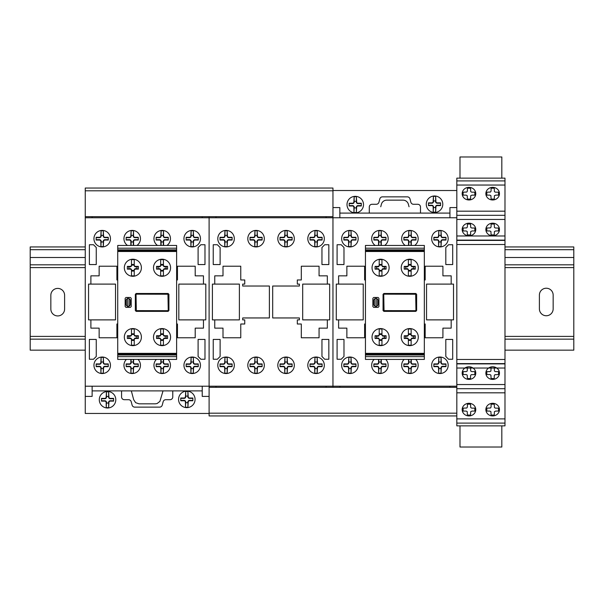 <?xml version="1.0" encoding="UTF-8"?>
<svg xmlns="http://www.w3.org/2000/svg" width="604" height="604" viewBox="0 0 604 604"><rect width="100%" height="100%" fill="white"/><g stroke="black" fill="none" stroke-linecap="round" stroke-linejoin="round"><path stroke-width="0.91" d="M553.158 295.107L553.158 308.87A6.878 6.878 0 0 1 546.28 315.749A6.878 6.878 0 0 1 539.395 308.87L539.395 295.107A6.878 6.878 0 0 1 546.273 288.229A6.878 6.878 0 0 1 553.158 295.107M64.605 295.281L64.605 309.052A6.878 6.878 0 0 1 57.727 315.93A6.878 6.878 0 0 1 50.842 309.052L50.842 295.288A6.878 6.878 0 0 1 57.72 288.402A6.878 6.878 0 0 1 64.605 295.281M504.989 350.154L573.8 350.154L573.8 246.945L504.989 246.945M85.247 246.945L30.2 246.945L30.2 350.154L85.247 350.154M573.8 249.694L504.989 249.694M85.247 249.694L30.2 249.694M573.8 257.5L504.989 257.5M85.247 257.5L30.2 257.5M573.8 264.831L504.989 264.831M85.247 264.831L30.2 264.831M573.8 267.587L504.989 267.587M85.247 267.587L30.2 267.587M573.8 336.398L504.989 336.398M85.247 336.398L30.2 336.398M573.8 339.146L504.989 339.146M85.247 339.146L30.2 339.146M332.963 188.04L85.247 188.04L332.963 188.04L332.963 216.67L85.247 216.67L85.247 188.04M456.82 415.937L209.105 415.937L456.82 415.937L456.82 387.315L209.105 387.315L209.105 415.937L456.82 415.937L456.82 425.858L504.989 425.858L504.989 423.11L456.82 423.11L504.989 423.11L504.989 180.906L456.82 180.906L456.82 207.587L449.942 207.587L449.942 217.765L339.848 217.765L339.848 207.587L332.963 207.587M459.991 425.858L459.991 447.028L501.826 447.028L501.826 425.858M504.989 178.135L456.82 178.135L456.82 180.906L504.989 180.906L504.989 178.135M504.989 215.311L456.82 215.311L504.989 215.311M504.989 388.704L456.82 388.704L504.989 388.704M501.826 178.135L501.826 156.972L459.991 156.972L459.991 178.135M424.34 356.654L424.34 251.506L365.443 251.506L365.443 359.403L424.34 359.403L424.34 356.654L365.443 356.654M424.34 353.348L365.443 353.348M424.34 354.178L365.443 354.178M424.34 355.001L365.443 355.001M424.34 251.506L424.34 245.451L365.443 245.451L365.443 251.506M424.34 248.206L365.443 248.206M424.34 249.86L365.443 249.86M424.34 250.683L365.443 250.683M424.34 324.008L425.171 324.008L425.171 337.772L442.921 337.772L442.921 328.138L451.18 328.138L451.18 319.886L426.545 319.886L426.545 284.099L451.18 284.099L451.18 275.847L442.921 275.847L442.921 266.213L425.171 266.213L425.171 279.969L424.34 279.969M365.443 324.008L364.62 324.008L364.62 337.772L346.862 337.772L346.862 328.138L338.61 328.138L338.61 319.886L363.238 319.886L363.238 284.099L338.61 284.099L338.61 275.847L346.862 275.847L346.862 266.213L364.62 266.213L364.62 279.969L365.443 279.969M453.521 284.091L453.521 319.871L426.545 319.871L426.545 284.091L453.521 284.091M363.238 284.099L363.238 319.886L336.269 319.886L336.269 284.099L363.238 284.099M339.848 387.315L339.848 386.213L449.942 386.213L449.942 387.315M85.247 216.67L85.247 217.765L209.105 217.765L209.105 386.213L209.105 216.67L209.105 217.765L332.963 217.765L332.963 386.213L332.963 216.67L332.963 217.765L456.82 217.765L456.82 207.587M456.82 387.315L456.82 217.765M85.247 217.765L85.247 386.213L209.105 386.213L209.105 387.315L209.105 386.213L332.963 386.213L332.963 387.315L332.963 386.213L456.82 386.213M332.963 190.517L456.82 190.517M327.323 284.099L327.323 275.847L319.063 275.847L319.063 266.213L301.313 266.213L301.313 279.969L297.319 279.969L297.319 284.099L299.388 284.099L299.388 286.024L272.683 286.024L272.683 317.953L299.388 317.953L299.388 319.886L297.319 319.886L297.319 324.008L301.313 324.008L301.313 337.772L319.063 337.772L319.063 328.138L327.323 328.138L327.323 319.886L302.687 319.886L302.687 284.099L327.323 284.099M214.752 284.099L214.752 275.847L223.004 275.847L223.004 266.213L240.754 266.213L240.762 279.969L244.748 279.969L244.748 284.099L242.687 284.099L242.687 286.024L269.384 286.024L269.384 317.953L242.687 317.953L242.687 319.886L244.748 319.886L244.748 324.008L240.762 324.008L240.762 337.772L223.004 337.772L223.004 328.138L214.752 328.138L214.752 319.886L239.38 319.886L239.38 284.099L214.752 284.099M329.663 284.091L329.663 319.871L302.687 319.871L302.687 284.091L329.663 284.091M239.38 284.099L239.38 319.886L212.412 319.886L212.412 284.099L239.38 284.099M215.99 387.315L215.99 386.213L326.084 386.213L326.084 387.315M326.084 216.67L326.084 217.765L215.99 217.765L215.99 216.67M176.625 324.008L177.455 324.008L177.455 337.772L195.205 337.772L195.205 328.138L203.465 328.138L203.465 319.886L178.829 319.886L178.829 284.099L203.465 284.099L203.465 275.847L195.205 275.847L195.205 266.213L177.455 266.213L177.455 279.969L176.625 279.969M117.727 324.008L116.904 324.008L116.904 337.772L99.147 337.772L99.147 328.138L90.894 328.138L90.894 319.886L115.523 319.886L115.523 284.099L90.894 284.099L90.894 275.847L99.147 275.847L99.147 266.213L116.897 266.213L116.904 279.969L117.727 279.969M205.805 284.091L205.805 319.871L178.829 319.871L178.829 284.091L205.805 284.091M115.523 284.099L115.523 319.886L88.554 319.886L88.554 284.099L115.523 284.099M209.105 413.461L85.247 413.461L85.247 396.398L92.133 396.398L92.133 386.213L202.227 386.213L202.227 396.398L209.105 396.398M202.227 216.67L202.227 217.765L92.133 217.765L92.133 216.67M85.247 386.213L85.247 396.398M176.625 356.654L176.625 251.506L117.727 251.506L117.727 359.403L176.625 359.403L176.625 356.654L117.727 356.654M176.625 353.348L117.727 353.348M176.625 354.178L117.727 354.178M176.625 355.001L117.727 355.001M176.625 251.506L176.625 245.451L117.727 245.451L117.727 251.506M176.625 248.206L117.727 248.206M176.625 249.86L117.727 249.86M176.625 250.683L117.727 250.683M491.09 367.655L490.916 371.082L489.904 371.619L486.816 371.626L486.816 374.563L489.904 374.571L490.916 375.107L491.09 378.534L494.246 378.534L494.246 375.68L494.865 374.707L498.519 374.563L498.519 371.626L495.431 371.619L494.419 371.082L494.246 367.655M467.398 367.655L467.224 371.082L466.212 371.619L463.117 371.626L463.117 374.563L466.212 374.571L467.224 375.107L467.398 378.534L470.546 378.534L470.546 375.68L471.165 374.707L474.827 374.563L474.827 371.626L471.732 371.619L470.72 371.082L470.546 367.655M495.771 230.954L498.519 230.954L498.519 228.025L495.431 228.01L494.419 227.482L494.246 224.054L491.09 224.054L491.09 226.9L490.478 227.882L486.816 228.025L486.816 230.954L489.904 230.97L490.916 231.498L491.09 234.933L494.246 234.933L494.419 231.498L495.771 230.954M472.079 230.954L474.827 230.954L474.827 228.025L471.732 228.01L470.72 227.482L470.546 224.054L467.398 224.054L467.398 226.9L466.779 227.882L463.117 228.025L463.117 230.954L466.212 230.97L467.224 231.498L467.398 234.933L470.546 234.933L470.72 231.498L472.079 230.954M475.771 229.49A6.795 6.312 0 0 0 465.578 224.024A6.795 6.312 0 0 0 465.578 234.964A6.795 6.312 0 0 0 475.771 229.49M499.463 229.49A6.795 6.312 0 0 0 489.27 224.024A6.795 6.312 0 0 0 489.27 234.964A6.795 6.312 0 0 0 499.463 229.49M475.771 373.098A6.795 6.312 0 0 0 465.578 367.625A6.795 6.312 0 0 0 465.578 378.565A6.795 6.312 0 0 0 475.771 373.098M499.463 373.098A6.795 6.312 0 0 0 489.27 367.625A6.795 6.312 0 0 0 489.27 378.565A6.795 6.312 0 0 0 499.463 373.098M495.771 411.075L498.519 411.075L498.519 408.145L495.431 408.138L494.419 407.602L494.246 404.174L491.09 404.174L491.09 407.028L490.478 408.002L486.816 408.145L486.816 411.075L489.904 411.09L490.916 411.626L491.09 415.054L494.246 415.054L494.419 411.626L495.771 411.075M472.079 411.075L474.827 411.075L474.827 408.145L471.732 408.138L470.72 407.602L470.546 404.174L467.398 404.174L467.398 407.028L466.779 408.002L463.117 408.145L463.117 411.075L466.212 411.09L467.224 411.626L467.398 415.054L470.546 415.054L470.72 411.626L472.079 411.075M495.771 195.122L498.519 195.122L498.519 192.193L495.431 192.185L494.419 191.649L494.246 188.222L491.09 188.222L491.09 191.075L490.478 192.049L486.816 192.193L486.816 195.122L489.904 195.137L490.916 195.673L491.09 199.101L494.246 199.101L494.419 195.673L495.771 195.122M472.079 195.122L474.827 195.122L474.827 192.193L471.732 192.185L470.72 191.649L470.546 188.222L467.398 188.222L467.398 191.075L466.779 192.049L463.117 192.193L463.117 195.122L466.212 195.137L467.224 195.673L467.398 199.101L470.546 199.101L470.72 195.673L472.079 195.122M475.771 193.665A6.795 6.312 0 0 0 465.578 188.191A6.795 6.312 0 0 0 465.578 199.131A6.795 6.312 0 0 0 475.771 193.665M499.463 193.665A6.795 6.312 0 0 0 489.27 188.191A6.795 6.312 0 0 0 489.27 199.131A6.795 6.312 0 0 0 499.463 193.665M475.771 409.618A6.795 6.312 0 0 0 465.578 404.144A6.795 6.312 0 0 0 465.578 415.084A6.795 6.312 0 0 0 475.771 409.618M499.463 409.618A6.795 6.312 0 0 0 489.27 404.144A6.795 6.312 0 0 0 489.27 415.084A6.795 6.312 0 0 0 499.463 409.618M375.076 338.482L375.076 335.733L377.9 335.733A1.397 1.397 0 0 0 379.206 334.465L381.954 334.465A1.397 1.397 0 0 0 383.268 335.733L386.084 335.733L386.084 338.482L383.268 338.482A1.397 1.397 0 0 0 381.954 339.75L379.206 339.75A1.397 1.397 0 0 0 377.9 338.482L375.076 338.482L377.9 338.006A1.382 1.382 0 0 1 379.206 339.335L379.206 345.224L381.954 345.224L381.954 339.335A1.382 1.382 0 0 1 383.268 338.006L384.612 338.006L384.612 336.217L383.268 336.217A1.382 1.382 0 0 1 381.954 334.88L381.954 328.991L379.206 328.991L379.206 334.88A1.382 1.382 0 0 1 377.9 336.217L376.549 336.217L376.549 338.006M375.076 335.733L376.549 336.217M386.084 338.482L384.612 338.006M381.954 340.414L379.206 340.414M379.206 333.808L381.954 333.808M386.084 335.733L384.612 336.217M404.25 338.482L404.25 335.733L407.073 335.733A1.397 1.397 0 0 0 408.38 334.465L411.135 334.465A1.397 1.397 0 0 0 412.441 335.733L415.265 335.733L415.265 338.482L412.441 338.482A1.397 1.397 0 0 0 411.135 339.75L408.38 339.75A1.397 1.397 0 0 0 407.073 338.482L404.25 338.482L407.073 338.006A1.382 1.382 0 0 1 408.38 339.335L408.38 345.224L411.135 345.224L411.135 339.335A1.382 1.382 0 0 1 412.441 338.006L413.785 338.006L413.785 336.217L412.441 336.217A1.382 1.382 0 0 1 411.135 334.88L411.135 328.991L408.38 328.991L408.38 334.88A1.382 1.382 0 0 1 407.073 336.217L405.729 336.217L405.729 338.006M404.25 335.733L405.729 336.217M415.265 338.482L413.785 338.006M411.135 340.414L408.38 340.414M408.38 333.808L411.135 333.808M415.265 335.733L413.785 336.217M404.25 269.127L404.25 266.372L407.073 266.372A1.397 1.397 0 0 0 408.38 265.111L411.135 265.111A1.397 1.397 0 0 0 412.441 266.372L415.265 266.372L415.265 269.127L412.441 269.127A1.397 1.397 0 0 0 411.135 270.388L408.38 270.388A1.397 1.397 0 0 0 407.073 269.127L404.25 269.127L407.073 268.644A1.382 1.382 0 0 1 408.38 269.973L408.38 275.862L411.135 275.862L411.135 269.973A1.382 1.382 0 0 1 412.441 268.644L413.785 268.644L413.785 266.855L412.441 266.855A1.382 1.382 0 0 1 411.135 265.518L411.135 259.629L408.38 259.629L408.38 265.518A1.382 1.382 0 0 1 407.073 266.855L405.729 266.855L405.729 268.644M404.25 266.372L405.729 266.855M415.265 269.127L413.785 268.644M411.135 271.053L408.38 271.053M408.38 264.446L411.135 264.446M415.265 266.372L413.785 266.855M375.076 269.127L375.076 266.372L377.9 266.372A1.397 1.397 0 0 0 379.206 265.111L381.954 265.111A1.397 1.397 0 0 0 383.268 266.372L386.084 266.372L386.084 269.127L383.268 269.127A1.397 1.397 0 0 0 381.954 270.388L379.206 270.388A1.397 1.397 0 0 0 377.9 269.127L375.076 269.127L377.9 268.644A1.382 1.382 0 0 1 379.206 269.973L379.206 275.862L381.954 275.862L381.954 269.973A1.382 1.382 0 0 1 383.268 268.644L384.612 268.644L384.612 266.855L383.268 266.855A1.382 1.382 0 0 1 381.954 265.518L381.954 259.629L379.206 259.629L379.206 265.518A1.382 1.382 0 0 1 377.9 266.855L376.549 266.855L376.549 268.644M383.751 294.684L384.046 310.63L415.461 310.683L415.952 310.184L415.673 294.239L384.227 294.171L383.751 294.669M416.639 294.307L416.639 310.547L415.809 311.37L383.887 311.37L383.057 310.547L383.057 294.307L383.887 293.484L415.809 293.484L416.639 294.307M375.076 306.409L375.076 298.444L373.838 299.811L373.838 305.043L375.076 306.409M376.73 306.409L376.73 298.444L377.968 299.811L377.968 305.043L376.73 306.409M376.586 306.417L375.212 306.417M372.872 306.553L372.872 298.3L373.702 297.47L378.104 297.47L378.927 298.3L378.927 306.553L378.104 307.383L373.702 307.383L372.872 306.553M375.212 298.436L376.586 298.436M375.076 266.372L376.549 266.855M386.084 269.127L384.612 268.644M381.954 271.053L379.206 271.053M379.206 264.446L381.954 264.446M386.084 266.372L384.612 266.855M389.112 267.746A8.532 8.532 0 0 0 376.315 260.354A8.532 8.532 0 0 0 376.315 275.137A8.532 8.532 0 0 0 389.112 267.746M418.293 267.746A8.532 8.532 0 0 0 405.488 260.354A8.532 8.532 0 0 0 405.488 275.137A8.532 8.532 0 0 0 418.293 267.746M389.112 337.108A8.532 8.532 0 0 0 376.315 329.716A8.532 8.532 0 0 0 376.315 344.499A8.532 8.532 0 0 0 389.112 337.108M418.293 337.108A8.532 8.532 0 0 0 405.488 329.716A8.532 8.532 0 0 0 405.488 344.499A8.532 8.532 0 0 0 418.293 337.108M339.848 213.091L449.942 213.091M409.051 206.757L408.372 204.235A5.504 5.504 0 0 0 403.057 200.151L386.734 200.151A5.504 5.504 0 0 0 381.411 204.235L380.739 206.757M356.368 196.685L356.632 201.849A1.374 1.374 0 0 0 358.013 203.223L361.313 203.223L361.313 205.979L358.013 205.979A1.374 1.374 0 0 0 356.632 207.353L356.368 212.51L356.368 207.904L354.148 207.904L353.952 212.321L353.884 207.353A1.374 1.374 0 0 0 352.502 205.979L349.203 205.979L349.203 203.223L352.502 203.223A1.374 1.374 0 0 0 353.884 201.849L354.148 196.685L354.148 201.298L356.368 201.298L356.368 196.685L354.148 196.685M356.277 201.298L356.277 201.849A1.744 1.744 0 0 0 358.013 203.586L361.313 203.586M349.203 203.586L352.502 203.586A1.744 1.744 0 0 0 354.246 201.849L354.246 201.298M361.313 205.617L358.013 205.617A1.744 1.744 0 0 0 356.277 207.353L356.277 207.904M354.246 207.904L354.246 207.353A1.744 1.744 0 0 0 352.502 205.617L349.203 205.617M363.517 204.597A8.26 8.26 0 0 0 351.128 197.448A8.26 8.26 0 0 0 351.128 211.747A8.26 8.26 0 0 0 363.517 204.597M354.148 212.51L356.368 212.51M435.643 196.33L435.907 201.487A1.374 1.374 0 0 0 437.281 202.861L440.588 202.861L440.588 205.617L437.281 205.617A1.374 1.374 0 0 0 435.907 206.991L435.643 212.147L435.643 207.542L433.415 207.542L433.219 211.959L433.151 206.991A1.374 1.374 0 0 0 431.777 205.617L428.47 205.617L428.47 202.861L431.777 202.861A1.374 1.374 0 0 0 433.151 201.487L433.415 196.33L433.415 200.936L435.643 200.936L435.643 196.33L433.415 196.33M435.544 200.936L435.544 201.487A1.744 1.744 0 0 0 437.281 203.223L440.588 203.223M428.47 203.223L431.777 203.223A1.744 1.744 0 0 0 433.513 201.487L433.513 200.936M440.588 205.254L437.281 205.254A1.744 1.744 0 0 0 435.544 206.991L435.544 207.542M433.513 207.542L433.513 206.991A1.744 1.744 0 0 0 431.777 205.254L428.47 205.254M442.785 204.235A8.26 8.26 0 0 0 430.403 197.085A8.26 8.26 0 0 0 430.403 211.392A8.26 8.26 0 0 0 442.785 204.235M433.415 212.147L435.643 212.147M420.49 213.091L420.49 207.036A2.756 2.756 0 0 0 417.741 204.28L413.521 204.28A2.756 2.756 0 0 1 410.863 202.242L409.965 198.89A2.741 2.741 0 0 0 407.307 196.851L382.483 196.851A2.741 2.741 0 0 0 379.825 198.89L378.927 202.242A2.756 2.756 0 0 1 376.269 204.28L372.049 204.28A2.756 2.756 0 0 0 369.293 207.036L369.293 213.091M448.568 244.741L452.698 244.741L452.698 264.56L445.812 264.56L445.812 247.497L448.568 244.741M445.812 356.488L445.812 339.425L452.698 339.425L452.698 359.244L448.568 359.244L445.812 356.488M337.092 244.741L341.222 244.741L343.978 247.497L343.978 264.56L337.092 264.56L337.092 244.741M343.978 339.425L343.978 356.488L341.222 359.244L337.092 359.244L337.092 339.425L343.978 339.425M351.03 357.372L351.294 362.536A1.374 1.374 180 0 0 352.676 363.91L355.975 363.91L355.975 366.666L352.676 366.666A1.374 1.374 180 0 0 351.302 368.04L351.03 373.197L351.03 368.591L348.81 368.591L348.614 373.008L348.546 368.04A1.374 1.374 180 0 0 347.172 366.666L343.865 366.666L343.865 363.91L347.172 363.91A1.374 1.374 180 0 0 348.546 362.536L348.81 357.372L348.81 361.985L351.03 361.985L351.03 357.372L348.81 357.372M350.939 361.985L350.939 362.536A1.744 1.744 180 0 0 352.676 364.272L355.975 364.272M343.865 364.272L347.172 364.272A1.744 1.744 180 0 0 348.908 362.536L348.908 361.985M355.975 366.303L352.676 366.303A1.744 1.744 180 0 0 350.939 368.04L350.939 368.591M348.908 368.591L348.908 368.04A1.744 1.744 180 0 0 347.172 366.303L343.865 366.303M358.18 365.284A8.26 8.26 180 0 0 345.79 358.134A8.26 8.26 180 0 0 345.79 372.434A8.26 8.26 180 0 0 358.18 365.284M348.81 373.197L351.03 373.197M380.935 361.985L380.935 362.536A1.744 1.744 180 0 0 382.679 364.272L385.979 364.272M373.868 364.272L377.168 364.272A1.744 1.744 180 0 0 378.912 362.536L378.912 361.985M381.298 359.403L381.298 362.536A1.374 1.374 180 0 0 382.679 363.91L385.979 363.91L385.979 366.666L382.679 366.666A1.374 1.374 180 0 0 381.298 368.04L381.033 373.197L381.033 368.591L378.814 368.591L378.617 373.008L378.549 368.04A1.374 1.374 180 0 0 377.168 366.666L373.868 366.666L373.868 363.91L377.168 363.91A1.374 1.374 180 0 0 378.549 362.536L378.549 359.403M385.979 366.303L382.679 366.303A1.744 1.744 180 0 0 380.935 368.04L380.935 368.591M378.912 368.591L378.912 368.04A1.744 1.744 180 0 0 377.168 366.303L373.868 366.303M374.133 359.403A8.26 8.26 180 0 0 376.737 372.902A8.26 8.26 180 0 0 385.714 359.403M378.814 359.403L378.814 361.985L381.033 361.985L381.033 359.403M378.814 373.197L381.033 373.197M410.939 361.985L410.939 362.536A1.744 1.744 180 0 0 412.675 364.272L415.982 364.272M403.872 364.272L407.171 364.272A1.744 1.744 180 0 0 408.908 362.536L408.908 361.985M411.301 359.403L411.301 362.536A1.374 1.374 180 0 0 412.675 363.91L415.982 363.91L415.982 366.666L412.675 366.666A1.374 1.374 180 0 0 411.301 368.04L411.037 373.197L411.037 368.591L408.81 368.591L408.614 373.008L408.546 368.04A1.374 1.374 180 0 0 407.171 366.666L403.872 366.666L403.872 363.91L407.171 363.91A1.374 1.374 180 0 0 408.546 362.536L408.546 359.403M415.982 366.303L412.675 366.303A1.744 1.744 180 0 0 410.939 368.04L410.939 368.591M408.908 368.591L408.908 368.04A1.744 1.744 180 0 0 407.171 366.303L403.872 366.303M404.129 359.403A8.26 8.26 180 0 0 406.734 372.902A8.26 8.26 180 0 0 415.718 359.403M408.81 359.403L408.81 361.985L411.037 361.985L411.037 359.403M408.81 373.197L411.037 373.197M441.041 357.372L441.298 362.536A1.374 1.374 180 0 0 442.679 363.91L445.979 363.91L445.979 366.666L442.679 366.666A1.374 1.374 180 0 0 441.305 368.04L441.041 373.197L441.041 368.591L438.814 368.591L438.617 373.008L438.549 368.04A1.374 1.374 180 0 0 437.175 366.666L433.868 366.666L433.868 363.91L437.175 363.91A1.374 1.374 180 0 0 438.549 362.536L438.814 357.372L438.814 361.985L441.041 361.985L441.041 357.372L438.814 357.372M440.943 361.985L440.943 362.536A1.744 1.744 180 0 0 442.679 364.272L445.979 364.272M433.868 364.272L437.175 364.272A1.744 1.744 180 0 0 438.912 362.536L438.912 361.985M445.979 366.303L442.679 366.303A1.744 1.744 180 0 0 440.943 368.04L440.943 368.591M438.912 368.591L438.912 368.04A1.744 1.744 180 0 0 437.175 366.303L433.868 366.303M448.183 365.284A8.26 8.26 180 0 0 435.801 358.134A8.26 8.26 180 0 0 435.801 372.434A8.26 8.26 180 0 0 448.183 365.284M438.814 373.197L441.041 373.197M441.041 230.766L441.298 235.922A1.374 1.374 180 0 0 442.679 237.297L445.979 237.297L445.979 240.052L442.679 240.052A1.374 1.374 180 0 0 441.305 241.426L441.041 246.583L441.041 241.977L438.814 241.977L438.617 246.394L438.549 241.426A1.374 1.374 180 0 0 437.175 240.052L433.868 240.052L433.868 237.297L437.175 237.297A1.374 1.374 180 0 0 438.549 235.922L438.814 230.766L438.814 235.371L441.041 235.371L441.041 230.766L438.814 230.766M440.943 235.371L440.943 235.922A1.744 1.744 180 0 0 442.679 237.659L445.979 237.659M433.868 237.659L437.175 237.659A1.744 1.744 180 0 0 438.912 235.922L438.912 235.371M445.979 239.69L442.679 239.69A1.744 1.744 180 0 0 440.943 241.426L440.943 241.977M438.912 241.977L438.912 241.426A1.744 1.744 180 0 0 437.175 239.69L433.868 239.69M448.183 238.671A8.26 8.26 180 0 0 435.801 231.521A8.26 8.26 180 0 0 435.801 245.828A8.26 8.26 180 0 0 448.183 238.671M438.814 246.583L441.041 246.583M408.546 245.451L408.546 241.426A1.374 1.374 180 0 0 407.171 240.052L403.872 240.052L403.872 237.297L407.171 237.297A1.374 1.374 180 0 0 408.546 235.922L408.81 230.766L408.81 235.371L411.037 235.371L411.233 230.954L411.301 235.922A1.374 1.374 180 0 0 412.675 237.297L415.982 237.297L415.982 240.052L412.675 240.052A1.374 1.374 180 0 0 411.301 241.426L411.301 245.451M410.939 235.371L410.939 235.922A1.744 1.744 180 0 0 412.675 237.659L415.982 237.659M403.872 237.659L407.171 237.659A1.744 1.744 180 0 0 408.908 235.922L408.908 235.371M415.982 239.69L412.675 239.69A1.744 1.744 180 0 0 410.939 241.426L410.939 241.977M408.908 241.977L408.908 241.426A1.744 1.744 180 0 0 407.171 239.69L403.872 239.69M414.638 245.451A8.26 8.26 180 0 0 418.179 238.671A8.26 8.26 180 0 0 406.099 231.355A8.26 8.26 180 0 0 405.209 245.451M411.037 245.451L411.037 241.977L408.81 241.977L408.81 245.451M411.037 230.766L408.81 230.766M351.03 230.766L351.294 235.922A1.374 1.374 180 0 0 352.676 237.297L355.975 237.297L355.975 240.052L352.676 240.052A1.374 1.374 180 0 0 351.302 241.426L351.03 246.583L351.03 241.977L348.81 241.977L348.614 246.394L348.546 241.426A1.374 1.374 180 0 0 347.172 240.052L343.865 240.052L343.865 237.297L347.172 237.297A1.374 1.374 180 0 0 348.546 235.922L348.81 230.766L348.81 235.371L351.03 235.371L351.03 230.766L348.81 230.766M350.939 235.371L350.939 235.922A1.744 1.744 180 0 0 352.676 237.659L355.975 237.659M343.865 237.659L347.172 237.659A1.744 1.744 180 0 0 348.908 235.922L348.908 235.371M355.975 239.69L352.676 239.69A1.744 1.744 180 0 0 350.939 241.426L350.939 241.977M348.908 241.977L348.908 241.426A1.744 1.744 180 0 0 347.172 239.69L343.865 239.69M358.18 238.671A8.26 8.26 180 0 0 345.79 231.521A8.26 8.26 180 0 0 345.79 245.828A8.26 8.26 180 0 0 358.18 238.671M348.81 246.583L351.03 246.583M378.549 245.451L378.549 241.426A1.374 1.374 180 0 0 377.168 240.052L373.868 240.052L373.868 237.297L377.168 237.297A1.374 1.374 180 0 0 378.549 235.922L378.814 230.766L378.814 235.371L381.033 235.371L381.23 230.954L381.298 235.922A1.374 1.374 180 0 0 382.679 237.297L385.979 237.297L385.979 240.052L382.679 240.052A1.374 1.374 180 0 0 381.298 241.426L381.298 245.451M380.935 235.371L380.935 235.922A1.744 1.744 180 0 0 382.679 237.659L385.979 237.659M373.868 237.659L377.168 237.659A1.744 1.744 180 0 0 378.912 235.922L378.912 235.371M385.979 239.69L382.679 239.69A1.744 1.744 180 0 0 380.935 241.426L380.935 241.977M378.912 241.977L378.912 241.426A1.744 1.744 180 0 0 377.168 239.69L373.868 239.69M384.635 245.451A8.26 8.26 180 0 0 388.183 238.671A8.26 8.26 180 0 0 376.096 231.355A8.26 8.26 180 0 0 375.212 245.451M381.033 245.451L381.033 241.977L378.814 241.977L378.814 245.451M381.033 230.766L378.814 230.766M324.71 244.741L328.84 244.741L328.84 264.56L321.955 264.56L321.955 247.497L324.71 244.741M321.955 356.488L321.955 339.425L328.84 339.425L328.84 359.244L324.71 359.244L321.955 356.488M213.235 244.741L217.364 244.741L220.12 247.497L220.12 264.56L213.235 264.56L213.235 244.741M220.12 339.425L220.12 356.488L217.364 359.244L213.235 359.244L213.235 339.425L220.12 339.425M227.172 357.372L227.436 362.536A1.374 1.374 180 0 0 228.818 363.91L232.117 363.91L232.117 366.666L228.818 366.666A1.374 1.374 180 0 0 227.444 368.04L227.172 373.197L227.172 368.591L224.952 368.591L224.756 373.008L224.688 368.04A1.374 1.374 180 0 0 223.314 366.666L220.007 366.666L220.007 363.91L223.314 363.91A1.374 1.374 180 0 0 224.688 362.536L224.952 357.372L224.952 361.985L227.172 361.985L227.172 357.372L224.952 357.372M227.081 361.985L227.081 362.536A1.744 1.744 180 0 0 228.818 364.272L232.117 364.272M220.007 364.272L223.314 364.272A1.744 1.744 180 0 0 225.05 362.536L225.05 361.985M232.117 366.303L228.818 366.303A1.744 1.744 180 0 0 227.081 368.04L227.081 368.591M225.05 368.591L225.05 368.04A1.744 1.744 180 0 0 223.314 366.303L220.007 366.303M234.322 365.284A8.26 8.26 180 0 0 221.932 358.134A8.26 8.26 180 0 0 221.932 372.434A8.26 8.26 180 0 0 234.322 365.284M224.952 373.197L227.172 373.197M257.176 357.372L257.44 362.536A1.374 1.374 180 0 0 258.822 363.91L262.121 363.91L262.121 366.666L258.814 366.666A1.374 1.374 180 0 0 257.44 368.04L257.176 373.197L257.176 368.591L254.956 368.591L254.76 373.008L254.692 368.04A1.374 1.374 180 0 0 253.31 366.666L250.011 366.666L250.011 363.91L253.31 363.91A1.374 1.374 180 0 0 254.692 362.536L254.956 357.372L254.956 361.985L257.176 361.985L257.176 357.372L254.956 357.372M257.077 361.985L257.077 362.536A1.744 1.744 180 0 0 258.822 364.272L262.121 364.272M250.011 364.272L253.31 364.272A1.744 1.744 180 0 0 255.054 362.536L255.054 361.985M262.121 366.303L258.814 366.303A1.744 1.744 180 0 0 257.077 368.04L257.077 368.591M255.054 368.591L255.054 368.04A1.744 1.744 180 0 0 253.31 366.303L250.011 366.303M264.326 365.284A8.26 8.26 180 0 0 251.936 358.134A8.26 8.26 180 0 0 251.936 372.434A8.26 8.26 180 0 0 264.326 365.284M254.956 373.197L257.176 373.197M287.179 357.372L287.444 362.536A1.374 1.374 180 0 0 288.818 363.91L292.125 363.91L292.125 366.666L288.818 366.666A1.374 1.374 180 0 0 287.444 368.04L287.179 373.197L287.179 368.591L284.952 368.591L284.756 373.008L284.688 368.04A1.374 1.374 180 0 0 283.314 366.666L280.007 366.666L280.007 363.91L283.314 363.91A1.374 1.374 180 0 0 284.688 362.536L284.952 357.372L284.952 361.985L287.179 361.985L287.179 357.372L284.952 357.372M287.081 361.985L287.081 362.536A1.744 1.744 180 0 0 288.818 364.272L292.125 364.272M280.007 364.272L283.314 364.272A1.744 1.744 180 0 0 285.05 362.536L285.05 361.985M292.125 366.303L288.818 366.303A1.744 1.744 180 0 0 287.081 368.04L287.081 368.591M285.05 368.591L285.05 368.04A1.744 1.744 180 0 0 283.314 366.303L280.007 366.303M294.322 365.284A8.26 8.26 180 0 0 281.94 358.134A8.26 8.26 180 0 0 281.94 372.434A8.26 8.26 180 0 0 294.322 365.284M284.952 373.197L287.179 373.197M317.175 357.372L317.44 362.536A1.374 1.374 180 0 0 318.821 363.91L322.121 363.91L322.121 366.666L318.821 366.666A1.374 1.374 180 0 0 317.447 368.04L317.175 373.197L317.175 368.591L314.956 368.591L314.76 373.008L314.692 368.04A1.374 1.374 180 0 0 313.317 366.666L310.011 366.666L310.011 363.91L313.317 363.91A1.374 1.374 180 0 0 314.692 362.536L314.956 357.372L314.956 361.985L317.175 361.985L317.175 357.372L314.956 357.372M317.085 361.985L317.085 362.536A1.744 1.744 180 0 0 318.821 364.272L322.121 364.272M310.011 364.272L313.317 364.272A1.744 1.744 180 0 0 315.054 362.536L315.054 361.985M322.121 366.303L318.821 366.303A1.744 1.744 180 0 0 317.085 368.04L317.085 368.591M315.054 368.591L315.054 368.04A1.744 1.744 180 0 0 313.317 366.303L310.011 366.303M324.325 365.284A8.26 8.26 180 0 0 311.936 358.134A8.26 8.26 180 0 0 311.936 372.434A8.26 8.26 180 0 0 324.325 365.284M314.956 373.197L317.175 373.197M317.175 230.766L317.44 235.922A1.374 1.374 180 0 0 318.821 237.297L322.121 237.297L322.121 240.052L318.821 240.052A1.374 1.374 180 0 0 317.447 241.426L317.175 246.583L317.175 241.977L314.956 241.977L314.76 246.394L314.692 241.426A1.374 1.374 180 0 0 313.317 240.052L310.011 240.052L310.011 237.297L313.317 237.297A1.374 1.374 180 0 0 314.692 235.922L314.956 230.766L314.956 235.371L317.175 235.371L317.175 230.766L314.956 230.766M317.085 235.371L317.085 235.922A1.744 1.744 180 0 0 318.821 237.659L322.121 237.659M310.011 237.659L313.317 237.659A1.744 1.744 180 0 0 315.054 235.922L315.054 235.371M322.121 239.69L318.821 239.69A1.744 1.744 180 0 0 317.085 241.426L317.085 241.977M315.054 241.977L315.054 241.426A1.744 1.744 180 0 0 313.317 239.69L310.011 239.69M324.325 238.671A8.26 8.26 180 0 0 311.936 231.521A8.26 8.26 180 0 0 311.936 245.828A8.26 8.26 180 0 0 324.325 238.671M314.956 246.583L317.175 246.583M287.179 230.766L287.444 235.922A1.374 1.374 180 0 0 288.818 237.297L292.125 237.297L292.125 240.052L288.818 240.052A1.374 1.374 180 0 0 287.444 241.426L287.179 246.583L287.179 241.977L284.952 241.977L284.756 246.394L284.688 241.426A1.374 1.374 180 0 0 283.314 240.052L280.007 240.052L280.007 237.297L283.314 237.297A1.374 1.374 180 0 0 284.688 235.922L284.952 230.766L284.952 235.371L287.179 235.371L287.179 230.766L284.952 230.766M287.081 235.371L287.081 235.922A1.744 1.744 180 0 0 288.818 237.659L292.125 237.659M280.007 237.659L283.314 237.659A1.744 1.744 180 0 0 285.05 235.922L285.05 235.371M292.125 239.69L288.818 239.69A1.744 1.744 180 0 0 287.081 241.426L287.081 241.977M285.05 241.977L285.05 241.426A1.744 1.744 180 0 0 283.314 239.69L280.007 239.69M294.322 238.671A8.26 8.26 180 0 0 281.94 231.521A8.26 8.26 180 0 0 281.94 245.828A8.26 8.26 180 0 0 294.322 238.671M284.952 246.583L287.179 246.583M227.172 230.766L227.436 235.922A1.374 1.374 180 0 0 228.818 237.297L232.117 237.297L232.117 240.052L228.818 240.052A1.374 1.374 180 0 0 227.444 241.426L227.172 246.583L227.172 241.977L224.952 241.977L224.756 246.394L224.688 241.426A1.374 1.374 180 0 0 223.314 240.052L220.007 240.052L220.007 237.297L223.314 237.297A1.374 1.374 180 0 0 224.688 235.922L224.952 230.766L224.952 235.371L227.172 235.371L227.172 230.766L224.952 230.766M227.081 235.371L227.081 235.922A1.744 1.744 180 0 0 228.818 237.659L232.117 237.659M220.007 237.659L223.314 237.659A1.744 1.744 180 0 0 225.05 235.922L225.05 235.371M232.117 239.69L228.818 239.69A1.744 1.744 180 0 0 227.081 241.426L227.081 241.977M225.05 241.977L225.05 241.426A1.744 1.744 180 0 0 223.314 239.69L220.007 239.69M234.322 238.671A8.26 8.26 180 0 0 221.932 231.521A8.26 8.26 180 0 0 221.932 245.828A8.26 8.26 180 0 0 234.322 238.671M224.952 246.583L227.172 246.583M257.176 230.766L257.44 235.922A1.374 1.374 180 0 0 258.822 237.297L262.121 237.297L262.121 240.052L258.814 240.052A1.374 1.374 180 0 0 257.44 241.426L257.176 246.583L257.176 241.977L254.956 241.977L254.76 246.394L254.692 241.426A1.374 1.374 180 0 0 253.31 240.052L250.011 240.052L250.011 237.297L253.31 237.297A1.374 1.374 180 0 0 254.692 235.922L254.956 230.766L254.956 235.371L257.176 235.371L257.176 230.766L254.956 230.766M257.077 235.371L257.077 235.922A1.744 1.744 180 0 0 258.822 237.659L262.121 237.659M250.011 237.659L253.31 237.659A1.744 1.744 180 0 0 255.054 235.922L255.054 235.371M262.121 239.69L258.814 239.69A1.744 1.744 180 0 0 257.077 241.426L257.077 241.977M255.054 241.977L255.054 241.426A1.744 1.744 180 0 0 253.31 239.69L250.011 239.69M264.326 238.671A8.26 8.26 180 0 0 251.936 231.521A8.26 8.26 180 0 0 251.936 245.828A8.26 8.26 180 0 0 264.326 238.671M254.956 246.583L257.176 246.583M202.227 390.894L92.133 390.894M187.927 391.475L188.184 396.632A1.374 1.374 0 0 0 189.565 398.006L192.865 398.006L192.865 400.762L189.565 400.762A1.374 1.374 0 0 0 188.191 402.136L187.927 407.292L187.927 402.687L185.7 402.687L185.504 407.104L185.436 402.136A1.374 1.374 0 0 0 184.061 400.762L180.755 400.762L180.755 398.006L184.061 398.006A1.374 1.374 0 0 0 185.436 396.632L185.7 391.475L185.7 396.081L187.927 396.081L187.927 391.475L185.7 391.475M187.829 396.081L187.829 396.632A1.744 1.744 0 0 0 189.565 398.368L192.865 398.368M180.755 398.368L184.061 398.368A1.744 1.744 0 0 0 185.798 396.632L185.798 396.081M192.865 400.399L189.565 400.399A1.744 1.744 0 0 0 187.829 402.136L187.829 402.687M185.798 402.687L185.798 402.136A1.744 1.744 0 0 0 184.061 400.399L180.755 400.399M195.069 399.38A8.26 8.26 0 0 0 182.687 392.23A8.26 8.26 0 0 0 182.687 406.537A8.26 8.26 0 0 0 195.069 399.38M185.7 407.292L187.927 407.292M108.652 391.83L108.916 396.994A1.374 1.374 0 0 0 110.298 398.368L113.597 398.368L113.597 401.124L110.29 401.124A1.374 1.374 0 0 0 108.916 402.498L108.652 407.655L108.652 403.049L106.432 403.049L106.236 407.466L106.168 402.498A1.374 1.374 0 0 0 104.786 401.124L101.487 401.124L101.487 398.368L104.786 398.368A1.374 1.374 0 0 0 106.168 396.994L106.432 391.83L106.432 396.443L108.652 396.443L108.652 391.83L106.432 391.83M108.554 396.443L108.554 396.994A1.744 1.744 0 0 0 110.298 398.731L113.597 398.731M101.487 398.731L104.786 398.731A1.744 1.744 0 0 0 106.53 396.994L106.53 396.443M113.597 400.762L110.29 400.762A1.744 1.744 0 0 0 108.554 402.498L108.554 403.049M106.53 403.049L106.53 402.498A1.744 1.744 0 0 0 104.786 400.762L101.487 400.762M115.802 399.742A8.26 8.26 0 0 0 103.412 392.592A8.26 8.26 0 0 0 103.412 406.892A8.26 8.26 0 0 0 115.802 399.742M106.432 407.655L108.652 407.655M121.578 390.894L121.578 396.949A2.756 2.756 0 0 0 124.333 399.697L128.554 399.697A2.756 2.756 0 0 1 131.211 401.736L132.11 405.095A2.741 2.741 0 0 0 134.768 407.134L159.592 407.134A2.741 2.741 0 0 0 162.25 405.095L163.148 401.743A2.756 2.756 0 0 1 165.806 399.697L170.026 399.697A2.756 2.756 0 0 0 172.774 396.949L172.774 390.894M163.027 390.894L159.917 401.381L157.108 403.54L155.341 403.827L139.018 403.827L135.666 402.694L133.695 399.75L131.325 390.894M200.853 244.741L204.982 244.741L204.982 264.56L198.097 264.56L198.097 247.497L200.853 244.741M198.097 356.488L198.097 339.425L204.982 339.425L204.982 359.244L200.853 359.244L198.097 356.488M89.377 244.741L93.507 244.741L96.263 247.497L96.263 264.56L89.377 264.56L89.377 244.741M96.263 339.425L96.263 356.488L93.507 359.244L89.377 359.244L89.377 339.425L96.263 339.425M103.314 357.372L103.578 362.536A1.374 1.374 180 0 0 104.96 363.91L108.259 363.91L108.259 366.666L104.96 366.666A1.374 1.374 180 0 0 103.586 368.04L103.314 373.197L103.314 368.591L101.095 368.591L100.898 373.008L100.83 368.04A1.374 1.374 180 0 0 99.449 366.666L96.149 366.666L96.149 363.91L99.449 363.91A1.374 1.374 180 0 0 100.83 362.536L101.095 357.372L101.095 361.985L103.314 361.985L103.314 357.372L101.095 357.372M103.224 361.985L103.224 362.536A1.744 1.744 180 0 0 104.96 364.272L108.259 364.272M96.149 364.272L99.449 364.272A1.744 1.744 180 0 0 101.193 362.536L101.193 361.985M108.259 366.303L104.96 366.303A1.744 1.744 180 0 0 103.224 368.04L103.224 368.591M101.193 368.591L101.193 368.04A1.744 1.744 180 0 0 99.449 366.303L96.149 366.303M110.464 365.284A8.26 8.26 180 0 0 98.075 358.134A8.26 8.26 180 0 0 98.075 372.434A8.26 8.26 180 0 0 110.464 365.284M101.095 373.197L103.314 373.197M133.22 361.985L133.22 362.536A1.744 1.744 180 0 0 134.964 364.272L138.263 364.272M126.153 364.272L129.452 364.272A1.744 1.744 180 0 0 131.196 362.536L131.196 361.985M133.582 359.403L133.582 362.536A1.374 1.374 180 0 0 134.964 363.91L138.263 363.91L138.263 366.666L134.956 366.666A1.374 1.374 180 0 0 133.582 368.04L133.318 373.197L133.318 368.591L131.098 368.591L130.902 373.008L130.834 368.04A1.374 1.374 180 0 0 129.452 366.666L126.153 366.666L126.153 363.91L129.452 363.91A1.374 1.374 180 0 0 130.834 362.536L130.834 359.403M138.263 366.303L134.956 366.303A1.744 1.744 180 0 0 133.22 368.04L133.22 368.591M131.196 368.591L131.196 368.04A1.744 1.744 180 0 0 129.452 366.303L126.153 366.303M126.417 359.403A8.26 8.26 180 0 0 129.014 372.902A8.26 8.26 180 0 0 137.999 359.403M131.098 359.403L131.098 361.985L133.318 361.985L133.318 359.403M131.098 373.197L133.318 373.197M163.223 361.985L163.223 362.536A1.744 1.744 180 0 0 164.96 364.272L168.259 364.272M156.149 364.272L159.456 364.272A1.744 1.744 180 0 0 161.192 362.536L161.192 361.985M163.586 359.403L163.586 362.536A1.374 1.374 180 0 0 164.96 363.91L168.259 363.91L168.259 366.666L164.96 366.666A1.374 1.374 180 0 0 163.586 368.04L163.322 373.197L163.322 368.591L161.094 368.591L160.898 373.008L160.83 368.04A1.374 1.374 180 0 0 159.456 366.666L156.149 366.666L156.149 363.91L159.456 363.91A1.374 1.374 180 0 0 160.83 362.536L160.83 359.403M168.259 366.303L164.96 366.303A1.744 1.744 180 0 0 163.223 368.04L163.223 368.591M161.192 368.591L161.192 368.04A1.744 1.744 180 0 0 159.456 366.303L156.149 366.303M156.413 359.403A8.26 8.26 180 0 0 159.018 372.902A8.26 8.26 180 0 0 168.003 359.403M161.094 359.403L161.094 361.985L163.322 361.985L163.322 359.403M161.094 373.197L163.322 373.197M193.318 357.372L193.582 362.536A1.374 1.374 180 0 0 194.964 363.91L198.263 363.91L198.263 366.666L194.964 366.666A1.374 1.374 180 0 0 193.59 368.04L193.318 373.197L193.318 368.591L191.098 368.591L190.902 373.008L190.834 368.04A1.374 1.374 180 0 0 189.46 366.666L186.153 366.666L186.153 363.91L189.46 363.91A1.374 1.374 180 0 0 190.834 362.536L191.098 357.372L191.098 361.985L193.318 361.985L193.318 357.372L191.098 357.372M193.227 361.985L193.227 362.536A1.744 1.744 180 0 0 194.964 364.272L198.263 364.272M186.153 364.272L189.46 364.272A1.744 1.744 180 0 0 191.196 362.536L191.196 361.985M198.263 366.303L194.964 366.303A1.744 1.744 180 0 0 193.227 368.04L193.227 368.591M191.196 368.591L191.196 368.04A1.744 1.744 180 0 0 189.46 366.303L186.153 366.303M200.468 365.284A8.26 8.26 180 0 0 188.078 358.134A8.26 8.26 180 0 0 188.078 372.434A8.26 8.26 180 0 0 200.468 365.284M191.098 373.197L193.318 373.197M193.318 230.766L193.582 235.922A1.374 1.374 180 0 0 194.964 237.297L198.263 237.297L198.263 240.052L194.964 240.052A1.374 1.374 180 0 0 193.59 241.426L193.318 246.583L193.318 241.977L191.098 241.977L190.902 246.394L190.834 241.426A1.374 1.374 180 0 0 189.46 240.052L186.153 240.052L186.153 237.297L189.46 237.297A1.374 1.374 180 0 0 190.834 235.922L191.098 230.766L191.098 235.371L193.318 235.371L193.318 230.766L191.098 230.766M193.227 235.371L193.227 235.922A1.744 1.744 180 0 0 194.964 237.659L198.263 237.659M186.153 237.659L189.46 237.659A1.744 1.744 180 0 0 191.196 235.922L191.196 235.371M198.263 239.69L194.964 239.69A1.744 1.744 180 0 0 193.227 241.426L193.227 241.977M191.196 241.977L191.196 241.426A1.744 1.744 180 0 0 189.46 239.69L186.153 239.69M200.468 238.671A8.26 8.26 180 0 0 188.078 231.521A8.26 8.26 180 0 0 188.078 245.828A8.26 8.26 180 0 0 200.468 238.671M191.098 246.583L193.318 246.583M160.83 245.451L160.83 241.426A1.374 1.374 180 0 0 159.456 240.052L156.149 240.052L156.149 237.297L159.456 237.297A1.374 1.374 180 0 0 160.83 235.922L161.094 230.766L161.094 235.371L163.322 235.371L163.518 230.954L163.586 235.922A1.374 1.374 180 0 0 164.96 237.297L168.259 237.297L168.259 240.052L164.96 240.052A1.374 1.374 180 0 0 163.586 241.426L163.586 245.451M163.223 235.371L163.223 235.922A1.744 1.744 180 0 0 164.96 237.659L168.259 237.659M156.149 237.659L159.456 237.659A1.744 1.744 180 0 0 161.192 235.922L161.192 235.371M168.259 239.69L164.96 239.69A1.744 1.744 180 0 0 163.223 241.426L163.223 241.977M161.192 241.977L161.192 241.426A1.744 1.744 180 0 0 159.456 239.69L156.149 239.69M166.923 245.451A8.26 8.26 180 0 0 170.464 238.671A8.26 8.26 180 0 0 158.384 231.355A8.26 8.26 180 0 0 157.493 245.451M163.322 245.451L163.322 241.977L161.094 241.977L161.094 245.451M163.322 230.766L161.094 230.766M103.314 230.766L103.578 235.922A1.374 1.374 180 0 0 104.96 237.297L108.259 237.297L108.259 240.052L104.96 240.052A1.374 1.374 180 0 0 103.586 241.426L103.314 246.583L103.314 241.977L101.095 241.977L100.898 246.394L100.83 241.426A1.374 1.374 180 0 0 99.449 240.052L96.149 240.052L96.149 237.297L99.449 237.297A1.374 1.374 180 0 0 100.83 235.922L101.095 230.766L101.095 235.371L103.314 235.371L103.314 230.766L101.095 230.766M103.224 235.371L103.224 235.922A1.744 1.744 180 0 0 104.96 237.659L108.259 237.659M96.149 237.659L99.449 237.659A1.744 1.744 180 0 0 101.193 235.922L101.193 235.371M108.259 239.69L104.96 239.69A1.744 1.744 180 0 0 103.224 241.426L103.224 241.977M101.193 241.977L101.193 241.426A1.744 1.744 180 0 0 99.449 239.69L96.149 239.69M110.464 238.671A8.26 8.26 180 0 0 98.075 231.521A8.26 8.26 180 0 0 98.075 245.828A8.26 8.26 180 0 0 110.464 238.671M101.095 246.583L103.314 246.583M130.834 245.451L130.834 241.426A1.374 1.374 180 0 0 129.452 240.052L126.153 240.052L126.153 237.297L129.452 237.297A1.374 1.374 180 0 0 130.834 235.922L131.098 230.766L131.098 235.371L133.318 235.371L133.514 230.954L133.582 235.922A1.374 1.374 180 0 0 134.964 237.297L138.263 237.297L138.263 240.052L134.956 240.052A1.374 1.374 180 0 0 133.582 241.426L133.582 245.451M133.22 235.371L133.22 235.922A1.744 1.744 180 0 0 134.964 237.659L138.263 237.659M126.153 237.659L129.452 237.659A1.744 1.744 180 0 0 131.196 235.922L131.196 235.371M138.263 239.69L134.956 239.69A1.744 1.744 180 0 0 133.22 241.426L133.22 241.977M131.196 241.977L131.196 241.426A1.744 1.744 180 0 0 129.452 239.69L126.153 239.69M136.919 245.451A8.26 8.26 180 0 0 140.468 238.671A8.26 8.26 180 0 0 128.38 231.355A8.26 8.26 180 0 0 127.497 245.451M133.318 245.451L133.318 241.977L131.098 241.977L131.098 245.451M133.318 230.766L131.098 230.766M127.361 338.482L127.361 335.733L130.185 335.733A1.397 1.397 0 0 0 131.491 334.465L134.239 334.465A1.397 1.397 0 0 0 135.553 335.733L138.369 335.733L138.369 338.482L135.553 338.482A1.397 1.397 0 0 0 134.239 339.75L131.491 339.75A1.397 1.397 0 0 0 130.185 338.482L127.361 338.482L130.185 338.006A1.382 1.382 0 0 1 131.491 339.335L131.491 345.224L134.239 345.224L134.239 339.335A1.382 1.382 0 0 1 135.553 338.006L136.897 338.006L136.897 336.217L135.553 336.217A1.382 1.382 0 0 1 134.239 334.88L134.239 328.991L131.491 328.991L131.491 334.88A1.382 1.382 0 0 1 130.185 336.217L128.833 336.217L128.833 338.006M127.361 335.733L128.833 336.217M138.369 338.482L136.897 338.006M134.239 340.414L131.491 340.414M131.491 333.808L134.239 333.808M138.369 335.733L136.897 336.217M156.534 338.482L156.534 335.733L159.358 335.733A1.397 1.397 0 0 0 160.664 334.465L163.42 334.465A1.397 1.397 0 0 0 164.726 335.733L167.55 335.733L167.55 338.482L164.726 338.482A1.397 1.397 0 0 0 163.42 339.75L160.664 339.75A1.397 1.397 0 0 0 159.358 338.482L156.534 338.482L159.358 338.006A1.382 1.382 0 0 1 160.664 339.335L160.664 345.224L163.42 345.224L163.42 339.335A1.382 1.382 0 0 1 164.726 338.006L166.07 338.006L166.07 336.217L164.726 336.217A1.382 1.382 0 0 1 163.42 334.88L163.42 328.991L160.664 328.991L160.664 334.88A1.382 1.382 0 0 1 159.358 336.217L158.014 336.217L158.014 338.006M156.534 335.733L158.014 336.217M167.55 338.482L166.07 338.006M163.42 340.414L160.664 340.414M160.664 333.808L163.42 333.808M167.55 335.733L166.07 336.217M156.534 269.127L156.534 266.372L159.358 266.372A1.397 1.397 0 0 0 160.664 265.111L163.42 265.111A1.397 1.397 0 0 0 164.726 266.372L167.55 266.372L167.55 269.127L164.726 269.127A1.397 1.397 0 0 0 163.42 270.388L160.664 270.388A1.397 1.397 0 0 0 159.358 269.127L156.534 269.127L159.358 268.644A1.382 1.382 0 0 1 160.664 269.973L160.664 275.862L163.42 275.862L163.42 269.973A1.382 1.382 0 0 1 164.726 268.644L166.07 268.644L166.07 266.855L164.726 266.855A1.382 1.382 0 0 1 163.42 265.518L163.42 259.629L160.664 259.629L160.664 265.518A1.382 1.382 0 0 1 159.358 266.855L158.014 266.855L158.014 268.644M156.534 266.372L158.014 266.855M167.55 269.127L166.07 268.644M163.42 271.053L160.664 271.053M160.664 264.446L163.42 264.446M167.55 266.372L166.07 266.855M127.361 269.127L127.361 266.372L130.185 266.372A1.397 1.397 0 0 0 131.491 265.111L134.239 265.111A1.397 1.397 0 0 0 135.553 266.372L138.369 266.372L138.369 269.127L135.553 269.127A1.397 1.397 0 0 0 134.239 270.388L131.491 270.388A1.397 1.397 0 0 0 130.185 269.127L127.361 269.127L130.185 268.644A1.382 1.382 0 0 1 131.491 269.973L131.491 275.862L134.239 275.862L134.239 269.973A1.382 1.382 0 0 1 135.553 268.644L136.897 268.644L136.897 266.855L135.553 266.855A1.382 1.382 0 0 1 134.239 265.518L134.239 259.629L131.491 259.629L131.491 265.518A1.382 1.382 0 0 1 130.185 266.855L128.833 266.855L128.833 268.644M136.036 294.684L136.33 310.63L167.746 310.683L168.237 310.184L167.957 294.239L136.512 294.171L136.036 294.669M168.924 294.307L168.924 310.547L168.093 311.37L136.172 311.37L135.341 310.547L135.341 294.307L136.172 293.484L168.093 293.484L168.924 294.307M127.361 306.409L127.361 298.444L126.123 299.811L126.123 305.043L127.361 306.409M129.014 306.409L129.014 298.444L130.253 299.811L130.253 305.043L129.014 306.409M128.871 306.417L127.497 306.417M125.156 306.553L125.156 298.3L125.987 297.47L130.388 297.47L131.211 298.3L131.211 306.553L130.388 307.383L125.987 307.383L125.156 306.553M127.497 298.436L128.871 298.436M127.361 266.372L128.833 266.855M138.369 269.127L136.897 268.644M134.239 271.053L131.491 271.053M131.491 264.446L134.239 264.446M138.369 266.372L136.897 266.855M141.396 267.746A8.532 8.532 0 0 0 128.599 260.354A8.532 8.532 0 0 0 128.599 275.137A8.532 8.532 0 0 0 141.396 267.746M170.577 267.746A8.532 8.532 0 0 0 157.772 260.354A8.532 8.532 0 0 0 157.772 275.137A8.532 8.532 0 0 0 170.577 267.746M141.396 337.108A8.532 8.532 0 0 0 128.599 329.716A8.532 8.532 0 0 0 128.599 344.499A8.532 8.532 0 0 0 141.396 337.108M170.577 337.108A8.532 8.532 0 0 0 157.772 329.716A8.532 8.532 0 0 0 157.772 344.499A8.532 8.532 0 0 0 170.577 337.108M332.963 190.796L85.247 190.796M456.82 413.189L209.105 413.189M504.989 185.043L456.82 185.043M504.989 211.181L456.82 211.181M504.989 219.448L456.82 219.448M504.989 235.983L456.82 235.983M504.989 240.12L456.82 240.12M504.989 240.407L456.82 240.407M504.989 244.514L456.82 244.514M504.989 359.463L456.82 359.463M504.989 363.616L456.82 363.616M504.989 363.895L456.82 363.895M504.989 368.032L456.82 368.032M504.989 384.537L456.82 384.537M504.989 392.819L456.82 392.819M504.989 418.889L456.82 418.889"/></g></svg>
